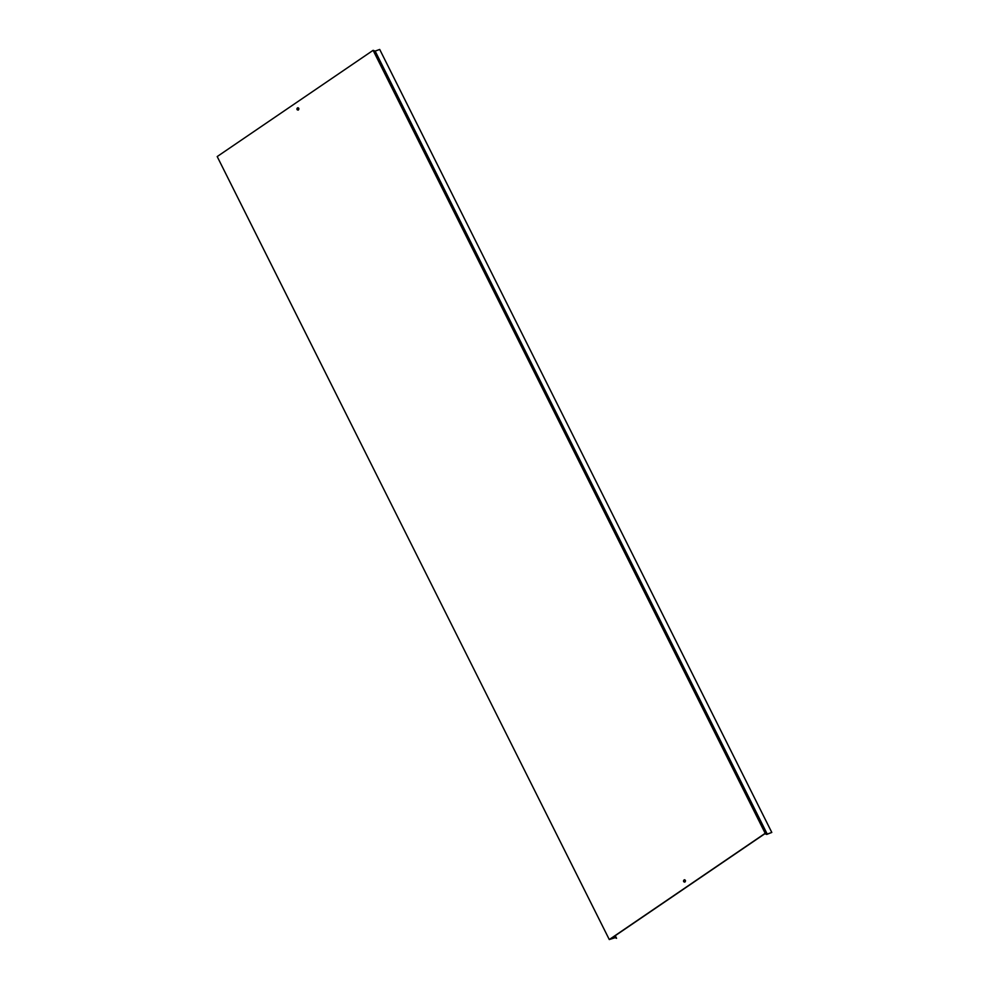 <?xml version="1.0" encoding="UTF-8"?>
<svg xmlns="http://www.w3.org/2000/svg" width="989" height="989" viewBox="0 0 989 989"><rect width="100%" height="100%" fill="white"/><g stroke="black" fill="none" stroke-linecap="round" stroke-linejoin="round"><path stroke-width="1.48" d="M685.365 880.358A1.236 1.026 -97.7 0 0 683.634 881.545A1.236 1.026 -97.7 0 0 685.365 880.358M684.524 879.728A1.236 1.026 -97.7 0 0 684.845 882.126M298.765 108.333A1.236 1.026 -97.7 0 0 297.034 109.519A1.236 1.026 -97.7 0 0 298.765 108.333M297.924 107.702A1.236 1.026 -97.7 0 0 298.245 110.1M767.229 834.086L375.14 51.094L379.714 49.45L771.803 832.441L767.229 834.086L765.202 833.307L609.286 939.55L615.17 937.696L616.567 938.314L615.245 935.693M771.803 832.441L766.735 834.432L764.88 833.727L610.349 939.031L615.727 937.337L614.985 935.866M615.727 937.337L616.567 938.314M375.14 51.094L373.113 50.328L217.197 156.559L609.286 939.55M765.202 833.307L373.113 50.328"/></g></svg>
